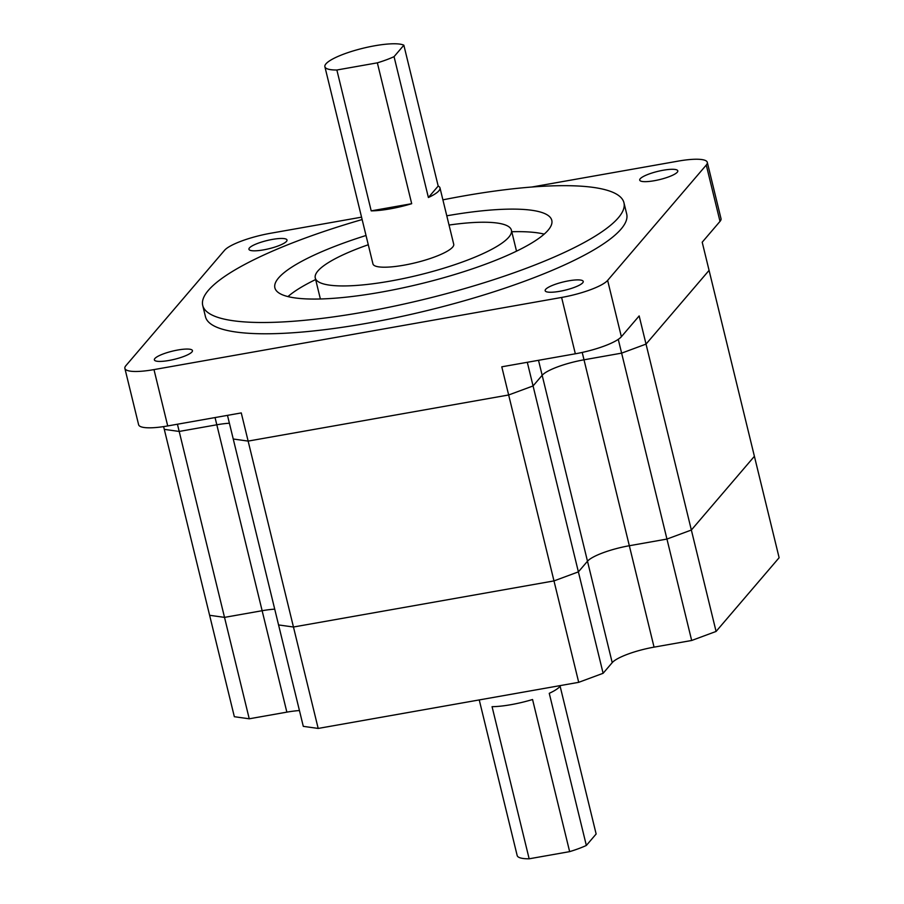 <?xml version="1.0" encoding="UTF-8"?>
<svg xmlns="http://www.w3.org/2000/svg" width="904" height="904" viewBox="0 0 904 904"><rect width="100%" height="100%" fill="white"/><g stroke="black" fill="none" stroke-linecap="round" stroke-linejoin="round"><path stroke-width="1.36" d="M663.242 170.234A19.594 4.204 -13.7 0 0 639.716 180.122A19.594 4.204 -13.7 0 0 654.27 180.721A19.594 4.204 -13.7 0 0 677.797 170.845A19.594 4.204 -13.7 0 0 663.242 170.234M568.672 280.828A19.594 4.204 -13.7 0 0 545.157 290.704A19.594 4.204 -13.7 0 0 559.712 291.314A19.594 4.204 -13.7 0 0 583.227 281.426A19.594 4.204 -13.7 0 0 568.672 280.828M272.454 239.402A19.594 4.204 -13.7 0 0 248.939 249.289A19.594 4.204 -13.7 0 0 263.493 249.888A19.594 4.204 -13.7 0 0 287.009 240.012A19.594 4.204 -13.7 0 0 272.454 239.402M177.896 349.995A19.594 4.204 -13.7 0 0 154.369 359.871A19.594 4.204 -13.7 0 0 168.924 360.481A19.594 4.204 -13.7 0 0 192.45 350.594A19.594 4.204 -13.7 0 0 177.896 349.995M390.087 208.869A41.561 8.927 -13.7 0 0 411.693 203.694L377.352 62.839A41.561 8.927 -13.7 0 0 394.054 56.658L428.394 197.513A41.561 8.927 -13.7 0 0 439.988 187.908A41.561 8.927 -13.7 0 0 438.191 186.054L403.851 45.2A41.561 8.927 -13.7 0 0 374.776 45.765A41.561 8.927 -13.7 0 0 324.886 66.738A41.561 8.927 -13.7 0 0 336.864 70.004L371.205 210.869A41.561 8.927 -13.7 0 0 390.087 208.869M324.886 66.738L372.957 263.934A41.561 8.927 -13.7 0 0 403.828 265.211A41.561 8.927 -13.7 0 0 453.718 244.249L439.988 187.908M368.278 244.747A100.943 21.673 -13.7 0 0 315.27 277.991A100.943 21.673 -13.7 0 0 390.234 281.099A100.943 21.673 -13.7 0 0 511.404 230.181A100.943 21.673 -13.7 0 0 449.039 225.051M366.018 235.492A142.504 30.6 -13.7 0 0 274.884 287.845A142.504 30.6 -13.7 0 0 380.731 292.218A142.504 30.6 -13.7 0 0 551.79 220.339A142.504 30.6 -13.7 0 0 446.791 215.807M315.643 279.551A142.504 30.6 -13.7 0 0 287.958 296.591M362.131 219.548A216.79 46.556 -13.7 0 0 202.722 305.428A216.79 46.556 -13.7 0 0 363.736 312.095A216.79 46.556 -13.7 0 0 623.952 202.745A216.79 46.556 -13.7 0 0 462.938 196.078A216.79 46.556 -13.7 0 0 442.892 199.852M202.722 305.428L205.468 316.705A216.79 46.556 -13.7 0 0 366.482 323.372A216.79 46.556 -13.7 0 0 626.698 214.011L623.952 202.745M707.29 162.325L721.019 218.666A39.188 8.418 166.3 0 1 720.002 221.39L706.273 165.048A39.188 8.418 -13.7 0 0 707.29 162.325A39.188 8.418 -13.7 0 0 678.181 161.115L531.801 187.026M361.555 217.163L270.556 233.266A39.188 8.418 -13.7 0 0 224.531 250.318L125.893 365.668A39.188 8.418 -13.7 0 0 124.876 368.391A39.188 8.418 -13.7 0 0 153.985 369.6L561.61 297.45A39.188 8.418 -13.7 0 0 607.635 280.398L621.364 336.74L639.162 315.925L646.032 344.096L709.075 270.375L646.032 344.096L691.357 530.026L754.399 456.305L691.357 530.026L716.081 631.444L779.124 557.723L702.205 242.204L720.002 221.39M153.985 369.6L167.715 425.942L241.266 412.925L248.137 441.095L233.243 439.005L227.48 415.365M167.715 425.942A39.188 8.418 166.3 0 1 138.617 424.733L124.876 368.391M621.364 336.74A39.188 8.418 166.3 0 1 575.339 353.792L561.61 297.45M527.303 362.289L533.066 385.94L508.658 394.98L501.788 366.809L575.339 353.792M607.635 280.398L706.273 165.048M508.658 394.98L248.137 441.095L233.243 439.005L278.568 624.935L293.461 627.014L248.137 441.095L508.658 394.98L533.066 385.94L542.163 375.296L533.066 385.94L578.39 571.87L553.982 580.91L508.658 394.98M177.433 424.225L179.195 431.445L164.291 429.366L163.624 426.609M544.208 234.125A142.504 30.6 -13.7 0 0 511.788 231.729M377.352 62.839L336.864 70.004M403.851 45.2L394.054 56.658M438.191 186.054L428.394 197.513M411.693 203.694L371.205 210.869M716.081 631.444L691.673 640.484L666.949 539.066L691.357 530.026L666.949 539.066L621.624 353.136L646.032 344.096L621.624 353.136L584.007 359.803A35.629 7.65 -13.7 0 0 542.163 375.296L538.513 360.312M582.21 352.424L584.007 359.803L621.624 353.136L618.268 339.362M299.439 710.555A35.629 7.65 -13.7 0 0 286.862 712.137L262.137 610.72A35.629 7.65 -13.7 0 1 274.714 609.149A35.629 7.65 -13.7 0 0 262.137 610.72L216.813 424.79A35.629 7.65 -13.7 0 1 229.39 423.219A35.629 7.65 -13.7 0 0 216.813 424.79L179.195 431.445L164.291 429.366L209.615 615.296L224.52 617.375L179.195 431.445L216.813 424.79L215.05 417.558M691.673 640.484L654.055 647.14L629.331 545.733L666.949 539.066L629.331 545.733A35.629 7.65 -13.7 0 0 587.487 561.226L578.39 571.87L553.982 580.91L293.461 627.014L278.568 624.935L303.292 726.353L318.185 728.432L293.461 627.014L553.982 580.91L578.707 682.328L318.185 728.432M654.055 647.14A35.629 7.65 -13.7 0 0 612.211 662.643L587.487 561.226A35.629 7.65 -13.7 0 1 629.331 545.733L584.007 359.803A35.629 7.65 -13.7 0 0 542.163 375.296L587.487 561.226L578.39 571.87L603.115 673.288L578.707 682.328M262.137 610.72L224.52 617.375L209.615 615.296L234.339 716.714L249.244 718.793L224.52 617.375L262.137 610.72M612.211 662.643L603.115 673.288M286.862 712.137L249.244 718.793M560.514 685.548A41.561 8.927 166.3 0 1 549.259 693.323L586.346 845.455A41.561 8.927 166.3 0 1 569.644 851.636L532.558 699.515A41.561 8.927 166.3 0 1 510.952 704.679A41.561 8.927 166.3 0 1 492.07 706.679L529.156 858.8A41.561 8.927 166.3 0 1 517.167 855.523L479.244 699.933M560.107 686.181L596.143 833.996L586.346 845.455M529.156 858.8L569.644 851.636M516.523 251.165L511.404 230.181M320.378 298.987L315.27 277.991"/></g></svg>
